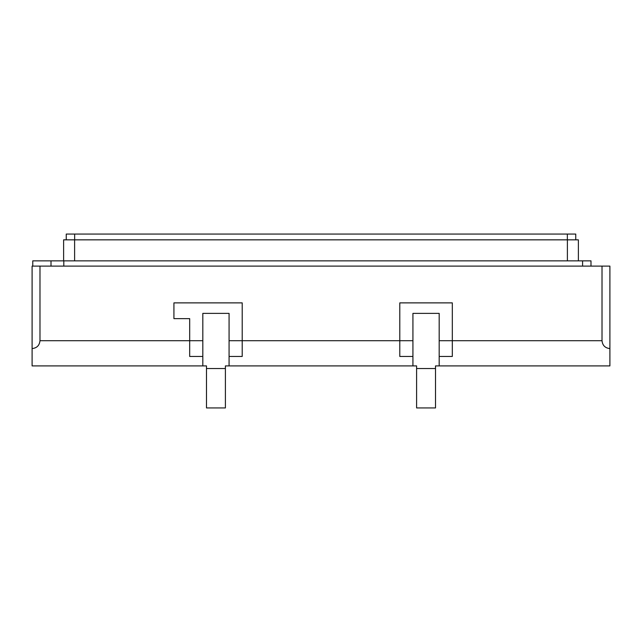 <?xml version="1.0" encoding="UTF-8"?>
<svg xmlns="http://www.w3.org/2000/svg" width="642" height="642" viewBox="0 0 642 642"><rect width="100%" height="100%" fill="white"/><g stroke="black" fill="none" stroke-linecap="round" stroke-linejoin="round"><path stroke-width="0.96" d="M32.766 266.109L32.766 260.853L590.993 260.853L590.993 266.109M51.007 260.853L51.007 266.109M63.807 260.853L63.807 266.109M582.583 260.853L582.583 266.109M63.614 260.853L63.614 239.843L578.386 239.843L578.386 260.853M66.246 239.843L66.246 234.065L575.754 234.065L575.754 239.843M439.184 365.908L439.184 313.384L412.926 313.384L412.926 365.908L229.074 365.908L229.074 313.384L202.816 313.384L202.816 365.908L32.1 365.908L32.1 266.109L609.9 266.109L609.9 365.908L435.509 365.908L435.509 368.54L416.602 368.54L416.602 407.935L435.509 407.935L435.509 368.54M439.184 340.701L452.321 340.701L452.321 356.454L439.184 356.454L452.321 356.454L452.321 302.88L399.789 302.88L399.789 356.454L412.926 356.454L399.789 356.454L399.789 340.701L412.926 340.701M229.074 340.701L242.211 340.701L242.211 356.454L229.074 356.454L242.211 356.454L242.211 340.701L399.789 340.701L399.789 302.88L452.321 302.88L452.321 340.701L602.019 340.701L602.019 266.109M32.1 348.574C36.851 348.076 39.475 345.452 39.981 340.701L39.981 266.109M39.981 340.701L189.679 340.701L189.679 356.454L202.816 356.454L189.679 356.454L189.679 340.701L202.816 340.701M602.019 340.701C602.525 345.452 605.149 348.076 609.9 348.574M412.926 365.908L416.602 365.908L416.602 368.54M242.211 340.701L242.211 302.88L173.926 302.88L173.926 318.633L189.679 318.633L189.679 340.701M229.074 365.908L225.398 365.908L225.398 407.935L206.491 407.935L206.491 365.908L202.816 365.908M74.608 239.843L74.608 260.853M567.392 239.843L567.392 260.853M567.351 239.843L567.351 234.065M74.649 239.843L74.649 234.065M206.491 368.54L225.398 368.54"/></g></svg>
